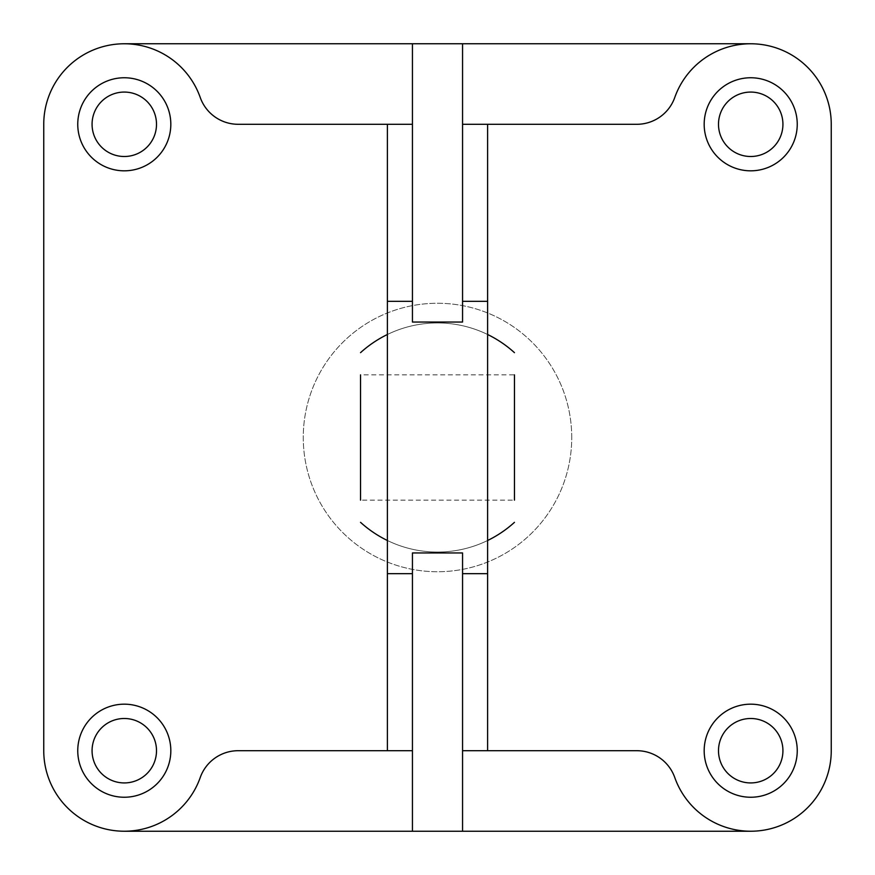 <?xml version="1.0" encoding="UTF-8"?>
<svg xmlns="http://www.w3.org/2000/svg" width="875" height="875" viewBox="0 0 875 875"><rect width="100%" height="100%" fill="white"/><g stroke="black" fill="none" stroke-linecap="round" stroke-linejoin="round"><path stroke-width="0.66" stroke-dasharray="4.38 3.28" d="M156.505 750.706A32.211 32.211 0 0 0 124.294 718.495A32.211 32.211 0 0 0 92.072 750.706A32.211 32.211 0 0 0 124.294 782.928A32.211 32.211 0 0 0 156.505 750.706M77.755 750.706A46.539 46.539 0 0 1 124.294 704.178A46.539 46.539 0 0 1 170.822 750.706A46.539 46.539 0 0 1 124.294 797.245A46.539 46.539 0 0 1 77.755 750.706M156.505 124.294A32.211 32.211 0 0 0 124.294 92.072A32.211 32.211 0 0 0 92.072 124.294A32.211 32.211 0 0 0 124.294 156.505A32.211 32.211 0 0 0 156.505 124.294M77.755 124.294A46.539 46.539 0 0 1 124.294 77.755A46.539 46.539 0 0 1 170.822 124.294A46.539 46.539 0 0 1 124.294 170.822A46.539 46.539 0 0 1 77.755 124.294M782.928 750.706A32.211 32.211 0 0 0 750.706 718.495A32.211 32.211 0 0 0 718.495 750.706A32.211 32.211 0 0 0 750.706 782.928A32.211 32.211 0 0 0 782.928 750.706M704.178 750.706A46.539 46.539 0 0 1 750.706 704.178A46.539 46.539 0 0 1 797.245 750.706A46.539 46.539 0 0 1 750.706 797.245A46.539 46.539 0 0 1 704.178 750.706M782.928 124.294A32.211 32.211 0 0 0 750.706 92.072A32.211 32.211 0 0 0 718.495 124.294A32.211 32.211 0 0 0 750.706 156.505A32.211 32.211 0 0 0 782.928 124.294M704.178 124.294A46.539 46.539 0 0 1 750.706 77.755A46.539 46.539 0 0 1 797.245 124.294A46.539 46.539 0 0 1 750.706 170.822A46.539 46.539 0 0 1 704.178 124.294M571.736 437.5A134.236 134.236 0 0 0 437.5 303.264A134.236 134.236 0 0 0 303.264 437.5A134.236 134.236 0 0 0 437.5 571.736A134.236 134.236 0 0 0 571.736 437.5A134.236 134.236 0 0 0 437.5 303.264A134.236 134.236 0 0 0 303.264 437.5A134.236 134.236 0 0 0 437.5 571.736A134.236 134.236 0 0 0 571.736 437.5M462.558 43.75L462.558 322.044M412.442 322.044L412.442 43.75M487.616 437.5L487.616 334.502L487.616 437.5M387.384 437.5L387.384 334.502L387.384 437.5M462.558 552.956L462.558 831.25M412.442 831.25L412.442 552.956M462.558 750.706L636.814 750.706A40.272 40.272 0 0 1 674.778 777.558A80.544 80.544 0 0 0 831.25 750.706L831.25 124.294A80.544 80.544 0 0 0 674.778 97.442A40.272 40.272 0 0 1 636.814 124.294L462.558 124.294M412.442 124.294L238.186 124.294A40.272 40.272 0 0 1 200.222 97.442A80.544 80.544 0 0 0 43.75 124.294L43.75 750.706A80.544 80.544 0 0 0 200.222 777.558A40.272 40.272 0 0 1 238.186 750.706L412.442 750.706M387.384 750.706L387.384 124.294M487.616 124.294L487.616 750.706M750.706 43.75L124.294 43.75M124.294 831.25L750.706 831.25M514.456 374.861L514.456 500.139L514.456 437.5L514.456 500.139L360.544 500.139L360.544 374.861L360.544 437.5L360.544 374.861L514.456 374.861M360.544 437.5L360.544 500.139L360.544 437.5M487.616 334.502A114.548 114.548 0 0 0 387.384 334.502A114.548 114.548 0 0 1 487.616 334.502M387.384 540.498A114.548 114.548 0 0 0 487.616 540.498A114.548 114.548 0 0 1 387.384 540.498"/><path stroke-width="1.31" d="M92.072 750.706A32.211 32.211 0 0 1 124.294 718.495A32.211 32.211 0 0 1 156.505 750.706A32.211 32.211 0 0 1 124.294 782.928A32.211 32.211 0 0 1 92.072 750.706M77.755 750.706A46.539 46.539 0 0 1 124.294 704.178A46.539 46.539 0 0 1 170.822 750.706A46.539 46.539 0 0 1 124.294 797.245A46.539 46.539 0 0 1 77.755 750.706M92.072 124.294A32.211 32.211 0 0 1 124.294 92.072A32.211 32.211 0 0 1 156.505 124.294A32.211 32.211 0 0 1 124.294 156.505A32.211 32.211 0 0 1 92.072 124.294M77.755 124.294A46.539 46.539 0 0 1 124.294 77.755A46.539 46.539 0 0 1 170.822 124.294A46.539 46.539 0 0 1 124.294 170.822A46.539 46.539 0 0 1 77.755 124.294M718.495 750.706A32.211 32.211 0 0 1 750.706 718.495A32.211 32.211 0 0 1 782.928 750.706A32.211 32.211 0 0 1 750.706 782.928A32.211 32.211 0 0 1 718.495 750.706M704.178 750.706A46.539 46.539 0 0 1 750.706 704.178A46.539 46.539 0 0 1 797.245 750.706A46.539 46.539 0 0 1 750.706 797.245A46.539 46.539 0 0 1 704.178 750.706M718.495 124.294A32.211 32.211 0 0 1 750.706 92.072A32.211 32.211 0 0 1 782.928 124.294A32.211 32.211 0 0 1 750.706 156.505A32.211 32.211 0 0 1 718.495 124.294M704.178 124.294A46.539 46.539 0 0 1 750.706 77.755A46.539 46.539 0 0 1 797.245 124.294A46.539 46.539 0 0 1 750.706 170.822A46.539 46.539 0 0 1 704.178 124.294M487.616 750.706L487.616 124.294L636.814 124.294A40.272 40.272 0 0 0 674.778 97.442A80.544 80.544 0 0 1 831.25 124.294L831.25 750.706A80.544 80.544 0 0 1 674.778 777.558A40.272 40.272 0 0 0 636.814 750.706L462.558 750.706M387.384 124.294L387.384 750.706L238.186 750.706A40.272 40.272 0 0 0 200.222 777.558A80.544 80.544 0 0 1 43.75 750.706L43.75 124.294A80.544 80.544 0 0 1 200.222 97.442A40.272 40.272 0 0 0 238.186 124.294L412.442 124.294M412.442 43.75L412.442 322.044L462.558 322.044L462.558 43.75L124.294 43.75M750.706 831.25L462.558 831.25L462.558 552.956L412.442 552.956L412.442 831.25L124.294 831.25M462.558 831.25L412.442 831.25M412.442 750.706L387.384 750.706M462.558 43.75L750.706 43.75M462.558 124.294L487.616 124.294M514.456 500.139L514.456 374.861M360.544 374.861L360.544 500.139M487.616 301.328L462.558 301.328M412.442 301.328L387.384 301.328M487.616 573.672L462.558 573.672M412.442 573.672L387.384 573.672M514.456 352.658A114.548 114.548 0 0 0 487.616 334.502M387.384 334.502A114.548 114.548 0 0 0 360.544 352.658M360.544 522.342A114.548 114.548 0 0 0 387.384 540.498M487.616 540.498A114.548 114.548 0 0 0 514.456 522.342"/></g></svg>
